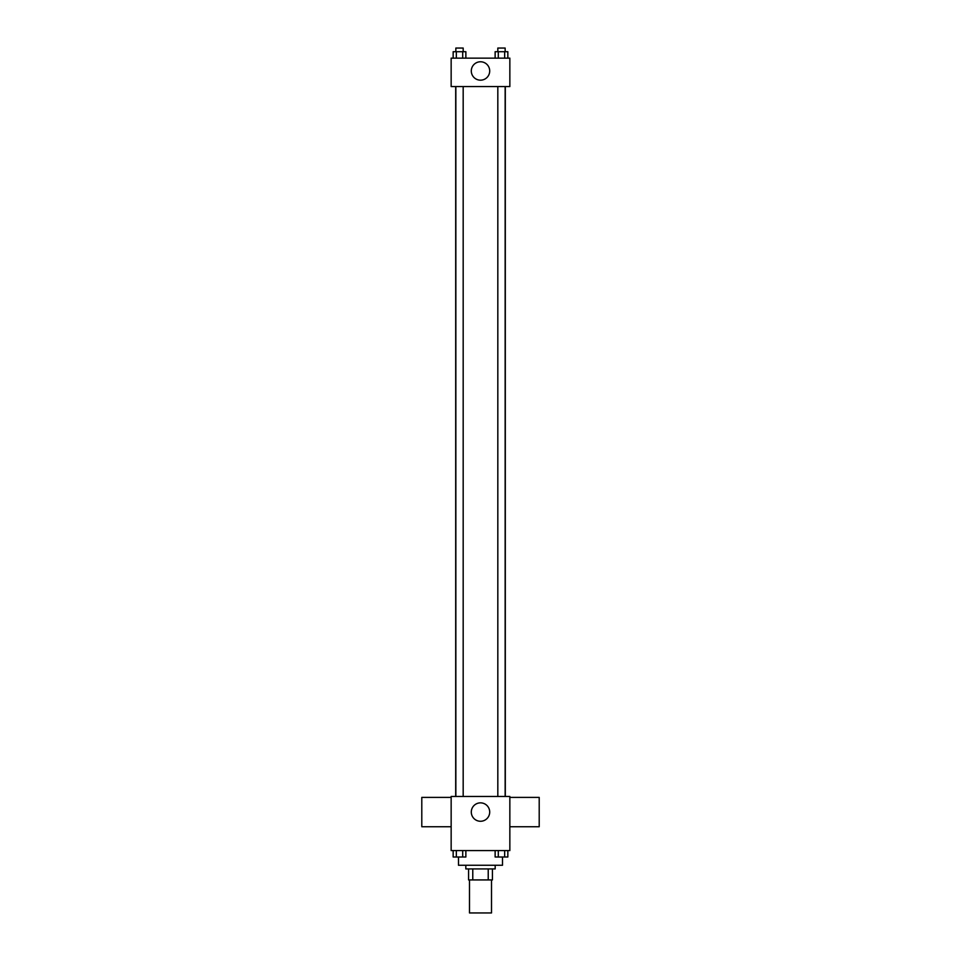 <?xml version="1.0" encoding="UTF-8"?>
<svg xmlns="http://www.w3.org/2000/svg" width="961" height="961" viewBox="0 0 961 961"><rect width="100%" height="100%" fill="white"/><g stroke="black" fill="none" stroke-linecap="round" stroke-linejoin="round"><path stroke-width="1.44" d="M469.497 879.928L469.497 912.95L491.503 912.95L491.503 879.928M488.224 868.924L488.224 879.928L468.572 879.928L468.572 868.924M488.224 879.928L492.428 879.928L492.428 868.924L492.428 879.928M495.179 865.26L495.179 868.924L465.821 868.924L465.821 865.26M472.776 868.924L472.776 879.928M458.493 857.032L458.493 865.26L502.507 865.26L502.507 857.032M509.847 850.581L451.153 850.581L451.153 796.465L509.847 796.465L509.847 850.581M489.702 812.057A9.202 9.202 0 0 1 475.899 820.033A9.202 9.202 0 0 1 475.899 804.093A9.202 9.202 0 0 1 489.702 812.057M509.847 826.736L539.205 826.736L539.205 797.39L509.847 797.39M451.153 797.39L421.795 797.39L421.795 826.736L451.153 826.736M505.306 86.574L505.306 796.465M497.822 796.465L497.822 86.574M463.178 86.574L463.178 796.465M509.847 86.574L451.153 86.574L451.153 58.14L509.847 58.14L509.847 86.574M489.702 70.982A9.202 9.202 0 0 1 475.899 78.946A9.202 9.202 0 0 1 475.899 63.006A9.202 9.202 0 0 1 489.702 70.982M507.84 58.14L507.84 51.714L495.131 51.714L495.131 58.14M504.657 51.714L504.657 58.14M498.303 51.714L498.303 58.14M497.822 51.714L497.822 48.05L505.15 48.05L505.15 51.714M465.869 58.14L465.869 51.714L453.16 51.714L453.16 58.14M462.697 51.714L462.697 58.14M456.343 51.714L456.343 58.14M455.85 51.714L455.85 48.05L463.178 48.05L463.178 51.714M507.84 850.581L507.84 857.008L495.131 857.008L495.131 850.581M504.657 850.581L504.657 857.008M498.303 850.581L498.303 857.008M505.15 857.008L497.822 857.032M465.869 850.581L465.869 857.008L453.16 857.008L453.16 850.581M462.697 850.581L462.697 857.008M456.343 850.581L456.343 857.008M463.178 857.008L455.85 857.032M455.694 86.574L455.694 796.465M505.15 796.465L505.15 86.574M455.85 86.574L455.85 796.465"/></g></svg>
